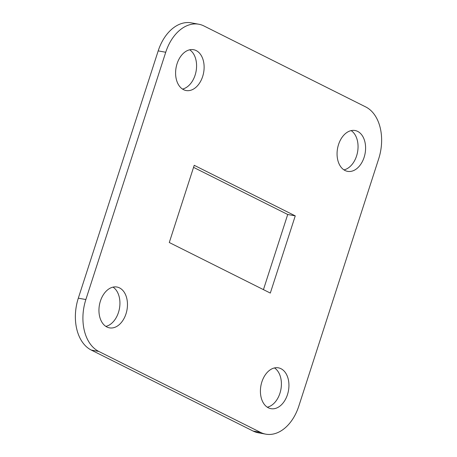<?xml version="1.0" encoding="UTF-8"?>
<svg xmlns="http://www.w3.org/2000/svg" width="457" height="457" viewBox="0 0 457 457"><rect width="100%" height="100%" fill="white"/><g stroke="black" fill="none" stroke-linecap="round" stroke-linejoin="round"><path stroke-width="0.69" d="M165.731 52.258L85.859 299.546A41.507 27.991 100.4 0 0 98.809 351.444L260.599 432.419A41.507 27.991 100.4 0 0 265.763 434.15A41.507 27.991 100.4 0 0 298.809 406.119L378.682 158.83A41.507 27.991 100.4 0 0 365.726 106.932L203.936 25.963A41.507 27.991 100.4 0 0 198.778 24.227A41.507 27.991 100.4 0 0 165.731 52.258L158.191 50.881L78.318 298.17L85.859 299.546M98.809 351.444L91.274 350.068L253.064 431.037L260.599 432.419M263.443 289.635L287.716 214.487L193.557 167.365M343.972 169.878A20.754 13.996 100.4 0 0 357.557 152.072A20.754 13.996 100.4 0 0 351.153 130.611M182.503 89.069A20.754 13.996 100.4 0 0 196.087 71.263A20.754 13.996 100.4 0 0 189.684 49.802M105.847 326.389A20.754 13.996 100.4 0 0 119.437 308.584A20.754 13.996 100.4 0 0 113.028 287.122M267.316 407.198A20.754 13.996 100.4 0 0 280.906 389.393A20.754 13.996 100.4 0 0 274.497 367.931M265.763 434.15L258.222 432.773A41.507 27.991 -79.6 0 1 253.064 431.037M91.274 350.068A41.507 27.991 -79.6 0 1 78.318 298.17M158.191 50.881A41.507 27.991 -79.6 0 1 191.237 22.85L198.778 24.227M169.284 242.513L270.315 293.074L295.256 215.87L194.219 165.303L169.284 242.513M338.54 144.532A20.754 13.996 100.4 0 0 347.594 171.352A20.754 13.996 100.4 0 0 365.097 153.455A20.754 13.996 100.4 0 0 355.066 130.519A20.754 13.996 100.4 0 0 338.54 144.532M177.07 63.723A20.754 13.996 100.4 0 0 186.125 90.537A20.754 13.996 100.4 0 0 203.628 72.64A20.754 13.996 100.4 0 0 193.591 49.71A20.754 13.996 100.4 0 0 177.07 63.723M100.42 301.043A20.754 13.996 100.4 0 0 109.474 327.858A20.754 13.996 100.4 0 0 126.972 309.96A20.754 13.996 100.4 0 0 116.941 287.03A20.754 13.996 100.4 0 0 100.42 301.043M261.89 381.852A20.754 13.996 100.4 0 0 270.944 408.672A20.754 13.996 100.4 0 0 288.441 390.775A20.754 13.996 100.4 0 0 278.41 367.839A20.754 13.996 100.4 0 0 261.89 381.852M287.716 214.487L295.256 215.87"/></g></svg>
